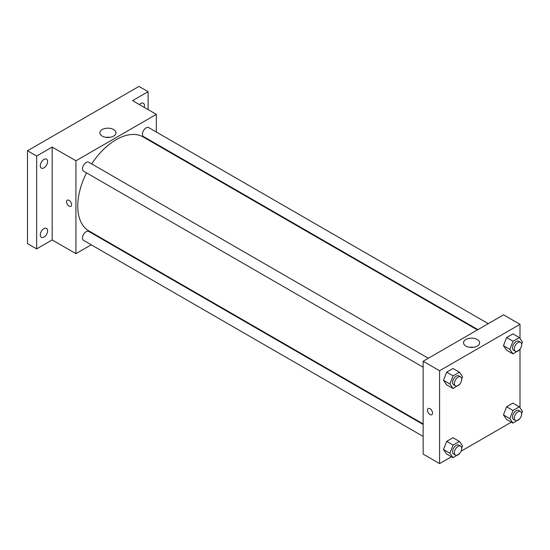 <?xml version="1.0" encoding="UTF-8"?>
<svg xmlns="http://www.w3.org/2000/svg" width="550" height="550" viewBox="0 0 550 550"><rect width="100%" height="100%" fill="white"/><g stroke="black" fill="none" stroke-linecap="round" stroke-linejoin="round"><path stroke-width="0.82" d="M91.224 244.805L75.927 253.633L52.174 239.917L36.637 248.889L27.5 243.609L27.5 150.762L138.978 86.405L148.115 91.678L148.115 109.615M102.066 238.549L101.564 238.831M43.945 237.071A5.17 2.984 -60 0 1 41.36 237.325A5.17 2.984 -60 0 1 40.569 233.186A5.17 2.984 -60 0 1 43.945 228.628A5.17 2.984 -60 0 1 46.53 228.374A5.17 2.984 -60 0 1 47.328 232.512A5.17 2.984 -60 0 1 43.945 237.071M43.945 167.853A5.17 2.984 -60 0 1 41.36 168.114A5.17 2.984 -60 0 1 40.569 163.969A5.17 2.984 -60 0 1 43.945 159.417A5.17 2.984 -60 0 1 46.53 159.156A5.17 2.984 -60 0 1 47.328 163.302A5.17 2.984 -60 0 1 43.945 167.853M52.174 239.917L52.174 147.07L36.637 156.035L27.5 150.762M36.637 248.889L36.637 156.035M75.927 253.633L75.927 160.786L52.174 147.07M75.927 160.786L156.338 114.359L132.578 100.643L148.115 91.678M102.218 136.111A8.044 4.647 180 0 1 99.859 132.825A8.044 4.647 180 0 1 107.91 128.178A8.044 4.647 180 0 1 115.954 132.825A8.044 4.647 180 0 1 110.99 137.115A8.044 4.647 180 0 1 102.218 136.111M139.425 104.596A5.17 2.984 -60 0 1 140.807 103.496A5.17 2.984 -60 0 1 143.392 103.242A5.17 2.984 -60 0 1 144.189 107.346M86.536 172.879A54.271 31.336 120 0 0 77.756 206.154A54.271 31.336 120 0 0 88.997 231L423.149 423.926M477.421 329.918L143.268 136.998A54.271 31.336 120 0 0 91.706 163.928M156.338 114.359L156.338 132.028M156.338 143.963L156.338 144.54M488.263 323.661L148.686 127.614A5.17 2.984 120 0 0 144.705 128.996A5.17 2.984 120 0 0 142.45 134.2A5.17 2.984 120 0 0 143.522 136.565L477.922 329.629M423.149 424.497L88.749 231.433A5.17 2.984 120 0 0 84.762 232.815A5.17 2.984 120 0 0 82.507 238.019A5.17 2.984 120 0 0 83.579 240.384L423.149 436.439M423.149 367.221L83.579 171.174A5.17 2.984 -60 0 1 83.579 165.199A5.17 2.984 -60 0 1 88.749 162.216L428.319 358.27M71.589 204.703A3.554 2.049 60 0 1 70.854 206.333A3.554 2.049 60 0 1 67.299 204.277A3.554 2.049 60 0 1 67.299 200.179A3.554 2.049 60 0 1 70.036 201.128A3.554 2.049 60 0 1 71.589 204.703M70.854 206.333A3.554 2.049 60 0 1 67.299 204.277A3.554 2.049 60 0 1 67.299 200.179M105.958 137.335A8.044 4.647 180 0 1 109.863 137.335M451.419 456.775L439.594 463.595L423.149 454.101L423.149 361.254L503.559 314.827L520.004 324.328L520.004 338.539M511.362 422.166L461.106 451.179M506.605 350.206L503.442 345.702L506.605 337.549L512.937 333.891L506.605 337.549L503.442 345.702L506.605 350.206L513.006 353.904L509.836 349.401L513.006 341.241L519.337 337.583L522.5 342.086L521.634 344.314M446.669 454.032L443.499 449.529L446.669 441.368L452.994 437.711L446.669 441.368L443.499 449.529L446.669 454.032L453.062 457.724L449.9 453.221L453.062 445.06L459.394 441.409L462.557 445.913L461.697 448.133M520.004 349.161L520.004 407.756M439.594 463.595L439.594 370.748L520.004 324.328M506.605 419.423L503.442 414.92L506.605 406.759L512.937 403.109L506.605 406.759L503.442 414.92L506.605 419.423L513.006 423.115L509.836 418.612L513.006 410.458L519.337 406.801L522.5 411.304L521.634 413.531M446.669 384.814L443.499 380.311L446.669 372.158L452.994 368.5L446.669 372.158L443.499 380.311L446.669 384.814L453.062 388.506L449.9 384.003L453.062 375.849L459.394 372.192L462.557 376.695L461.697 378.922M439.594 370.748L423.149 361.254M465.891 346.074A8.044 4.647 180 0 1 463.533 342.788A8.044 4.647 180 0 1 471.577 338.14A8.044 4.647 180 0 1 479.627 342.788A8.044 4.647 180 0 1 474.657 347.084A8.044 4.647 180 0 1 465.891 346.074M432.513 413.084A3.554 2.049 60 0 1 431.777 414.714A3.554 2.049 60 0 1 428.223 412.658A3.554 2.049 60 0 1 428.223 408.554A3.554 2.049 60 0 1 430.966 409.509A3.554 2.049 60 0 1 432.513 413.084M431.784 414.707A3.554 2.049 60 0 1 428.23 412.658A3.554 2.049 60 0 1 428.23 408.554M469.631 347.298A8.044 4.647 180 0 1 473.529 347.298M459.587 384.354L453.062 388.506M460.639 376.929L458.81 375.877A5.17 2.984 120 0 0 454.829 377.259A5.17 2.984 120 0 0 452.574 382.463A5.17 2.984 120 0 0 453.647 384.828L455.469 385.88A5.17 2.984 120 0 0 460.639 382.896A5.17 2.984 120 0 0 460.639 376.929A5.17 2.984 120 0 0 456.658 378.311A5.17 2.984 120 0 0 454.403 383.515A5.17 2.984 120 0 0 455.469 385.88M449.9 384.003L443.499 380.311M453.062 375.849L446.669 372.158M459.394 372.192L452.994 368.5M519.53 349.745L513.006 353.904M520.582 342.32L518.753 341.268A5.17 2.984 120 0 0 514.773 342.65A5.17 2.984 120 0 0 512.518 347.854A5.17 2.984 120 0 0 513.583 350.219L515.412 351.278A5.17 2.984 120 0 0 520.582 348.288A5.17 2.984 120 0 0 520.582 342.32A5.17 2.984 120 0 0 516.601 343.709A5.17 2.984 120 0 0 514.339 348.906A5.17 2.984 120 0 0 515.412 351.278M509.836 349.401L503.442 345.702M513.006 341.241L506.605 337.549M519.337 337.583L512.937 333.891M459.587 453.564L453.062 457.724M460.639 446.146L458.81 445.087A5.17 2.984 120 0 0 454.829 446.476A5.17 2.984 120 0 0 452.574 451.674A5.17 2.984 120 0 0 453.647 454.039L455.469 455.098A5.17 2.984 120 0 0 460.639 452.114A5.17 2.984 120 0 0 460.639 446.146A5.17 2.984 120 0 0 456.658 447.528A5.17 2.984 120 0 0 454.403 452.732A5.17 2.984 120 0 0 455.469 455.098M449.9 453.221L443.499 449.529M453.062 445.06L446.669 441.368M459.394 441.409L452.994 437.711M519.53 418.962L513.006 423.115M520.582 411.538L518.753 410.479A5.17 2.984 120 0 0 514.773 411.868A5.17 2.984 120 0 0 512.518 417.065A5.17 2.984 120 0 0 513.583 419.437L515.412 420.489A5.17 2.984 120 0 0 520.582 417.505A5.17 2.984 120 0 0 520.582 411.538A5.17 2.984 120 0 0 516.601 412.919A5.17 2.984 120 0 0 514.339 418.124A5.17 2.984 120 0 0 515.412 420.489M509.836 418.612L503.442 414.92M513.006 410.458L506.605 406.759M519.337 406.801L512.937 403.109"/></g></svg>
